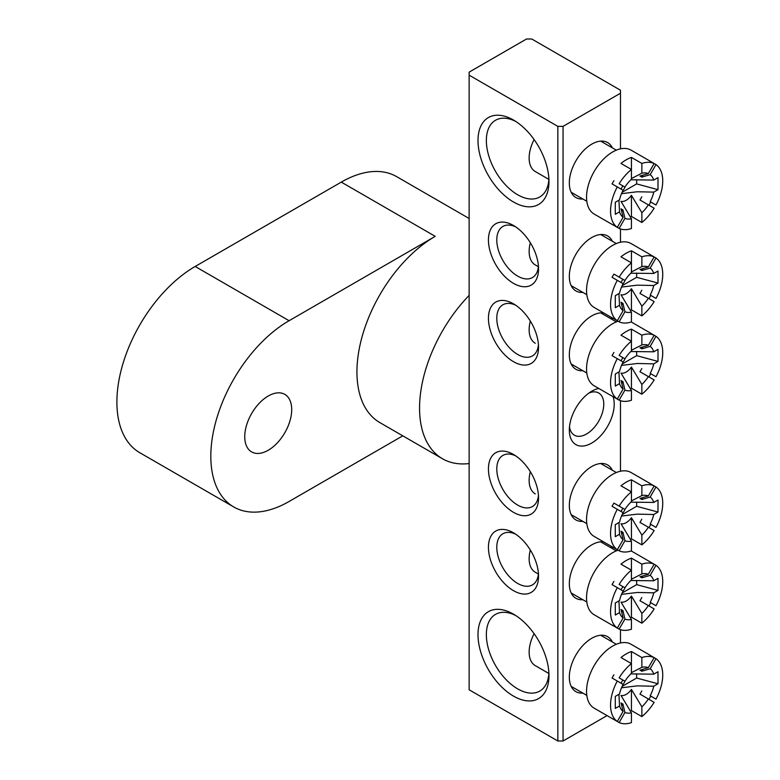 <?xml version="1.0" encoding="UTF-8"?>
<svg xmlns="http://www.w3.org/2000/svg" width="780" height="780" viewBox="0 0 780 780"><rect width="100%" height="100%" fill="white"/><g stroke="black" fill="none" stroke-linecap="round" stroke-linejoin="round"><path stroke-width="1.17" d="M268.223 450.255A33.209 19.178 120 0 0 289.916 420.995A33.209 19.178 120 0 0 284.827 394.378A33.209 19.178 120 0 0 268.223 396.026A33.209 19.178 120 0 0 246.529 425.295A33.209 19.178 120 0 0 251.618 451.903A33.209 19.178 120 0 0 268.223 450.255M402.792 435.835L289.097 501.472A110.702 63.911 -60 0 1 233.746 506.961L139.815 452.731A110.702 63.911 120 0 1 122.85 364.026A110.702 63.911 120 0 1 195.166 266.468L341.279 182.111L435.211 236.34A110.702 63.911 120 0 0 362.895 333.898A110.702 63.911 120 0 0 379.86 422.604L442.484 458.757A110.702 63.911 120 0 0 469.131 463.544M469.131 295.366A110.702 63.911 120 0 0 442.484 458.757M435.211 236.34L289.097 320.707A110.702 63.911 -60 0 0 216.781 418.255A110.702 63.911 -60 0 0 233.746 506.961M341.279 182.111A110.702 63.911 -60 0 1 396.63 176.631L469.131 218.488M582.826 693.098A31.736 18.32 -60 0 1 569.322 677.128A31.736 18.32 -60 0 1 591.767 638.264A31.736 18.32 -60 0 1 612.349 641.969M582.826 198.988A31.736 18.32 -60 0 1 569.322 183.017A31.736 18.32 -60 0 1 591.767 144.144A31.736 18.32 -60 0 1 612.349 147.859M613.08 396.708A31.736 18.32 -60 0 1 591.767 443.03A31.736 18.32 -60 0 1 569.322 430.072A31.736 18.32 -60 0 1 591.767 391.209L591.767 391.209A31.736 18.32 -60 0 1 598.786 388.45M569.498 426.757A24.355 14.059 120 0 0 574.373 435.191A24.355 14.059 120 0 0 586.55 433.992A24.355 14.059 120 0 0 602.452 412.523A24.355 14.059 120 0 0 598.728 393.013A24.355 14.059 120 0 0 588.978 393.013M513.484 696.111A50.183 28.977 60 0 1 478.003 634.647A50.183 28.977 60 0 1 513.484 614.162L513.484 614.162A50.183 28.977 60 0 1 513.493 614.162A50.183 28.977 60 0 1 548.974 675.617A50.183 28.977 60 0 1 513.484 696.111M515.639 615.478A44.285 25.564 -120 0 0 495.524 614.377A44.285 25.564 -120 0 0 488.738 649.857A44.285 25.564 -120 0 0 517.667 688.876A44.285 25.564 -120 0 0 539.799 691.07A44.285 25.564 -120 0 0 548.905 673.101M513.484 202A50.183 28.977 60 0 1 478.003 140.536A50.183 28.977 60 0 1 513.484 120.042L513.484 120.042A50.183 28.977 60 0 1 513.493 120.042A50.183 28.977 60 0 1 548.974 181.506A50.183 28.977 60 0 1 513.484 202M515.639 121.368A44.285 25.564 -120 0 0 495.524 120.266A44.285 25.564 -120 0 0 488.738 155.746A44.285 25.564 -120 0 0 517.667 194.766A44.285 25.564 -120 0 0 539.799 196.96A44.285 25.564 -120 0 0 548.905 178.981M582.826 292.383A31.736 18.32 -60 0 1 569.322 276.412A31.736 18.32 -60 0 1 591.767 237.549A31.736 18.32 -60 0 1 612.349 241.254M513.484 283.345A35.422 20.456 60 0 1 488.436 239.957A35.422 20.456 60 0 1 513.484 225.498L513.484 225.498A35.422 20.456 60 0 1 513.493 225.498A35.422 20.456 60 0 1 538.541 268.885A35.422 20.456 60 0 1 513.484 283.345M515.668 226.863A29.523 17.043 -120 0 0 502.905 226.444A29.523 17.043 -120 0 0 498.381 250.097A29.523 17.043 -120 0 0 517.667 276.11A29.523 17.043 -120 0 0 532.428 277.573A29.523 17.043 -120 0 0 538.444 266.302M582.826 370.724A31.736 18.32 -60 0 1 569.322 354.744A31.736 18.32 -60 0 1 591.767 315.88A31.736 18.32 -60 0 1 603.71 312.965M610.76 317.031A31.736 18.32 -60 0 1 612.349 319.585M513.484 361.676A35.422 20.456 60 0 1 488.436 318.289A35.422 20.456 60 0 1 513.484 303.829L513.484 303.829A35.422 20.456 60 0 1 513.493 303.829A35.422 20.456 60 0 1 538.541 347.217A35.422 20.456 60 0 1 513.484 361.676M515.668 305.204A29.523 17.043 -120 0 0 502.905 304.775A29.523 17.043 -120 0 0 498.381 328.439A29.523 17.043 -120 0 0 517.667 354.452A29.523 17.043 -120 0 0 532.428 355.914A29.523 17.043 -120 0 0 538.444 344.643M582.826 599.703A31.736 18.32 -60 0 1 569.322 583.733A31.736 18.32 -60 0 1 591.767 544.859A31.736 18.32 -60 0 1 603.71 541.944M610.76 546.01A31.736 18.32 -60 0 1 612.349 548.564M513.484 590.655A35.422 20.456 60 0 1 488.436 547.267A35.422 20.456 60 0 1 513.484 532.808L513.484 532.808A35.422 20.456 60 0 1 513.493 532.808A35.422 20.456 60 0 1 538.541 576.196A35.422 20.456 60 0 1 513.484 590.655M515.668 534.183A29.523 17.043 -120 0 0 502.905 533.754A29.523 17.043 -120 0 0 498.381 557.417A29.523 17.043 -120 0 0 517.667 583.43A29.523 17.043 -120 0 0 532.428 584.893A29.523 17.043 -120 0 0 538.444 573.622M582.826 521.362A31.736 18.32 -60 0 1 569.322 505.391A31.736 18.32 -60 0 1 591.767 466.528A31.736 18.32 -60 0 1 612.349 470.233M513.484 512.323A35.422 20.456 60 0 1 488.436 468.936A35.422 20.456 60 0 1 513.484 454.477L513.484 454.477A35.422 20.456 60 0 1 513.493 454.477A35.422 20.456 60 0 1 538.541 497.864A35.422 20.456 60 0 1 513.484 512.323M515.668 455.842A29.523 17.043 -120 0 0 502.905 455.423A29.523 17.043 -120 0 0 498.381 479.076A29.523 17.043 -120 0 0 517.667 505.089A29.523 17.043 -120 0 0 532.428 506.551A29.523 17.043 -120 0 0 538.444 495.29M563.062 126.37L620.471 93.23L620.471 90.217L531.755 39L526.539 39L469.131 72.14L469.131 75.153L557.846 126.37L563.062 126.37L563.062 741L607.054 715.601M620.471 642.964L620.471 629.665M620.471 471.227L620.471 400.686M620.471 242.249L620.471 228.95M620.471 148.853L620.471 93.23M469.131 75.153L469.131 689.783L557.846 741L557.846 126.37M563.062 741L557.846 741M621.056 360.838A18.974 10.959 -60 0 1 622.908 357.64L619.135 355.465A36.904 21.304 120 0 1 631.429 341.201L620.987 335.176A36.904 21.304 -60 0 1 631.429 329.14L631.429 350.951A25.301 14.605 120 0 0 624.946 358.819A6.328 3.656 -60 0 1 623.093 362.008M613.918 352.453A36.904 21.304 120 0 0 612.076 355.651L623.103 362.017A25.301 14.605 120 0 0 619.534 371.563L615.293 374.01L615.293 386.061L619.534 383.614A25.301 14.605 120 0 0 623.103 389.025L621.056 380.513A18.974 10.959 -60 0 0 622.908 381.576L624.946 390.088A25.301 14.605 120 0 0 631.429 390.478L631.429 400.238A36.904 21.304 120 0 1 619.135 400.15L624.946 390.088M530.322 321.058A29.523 17.043 120 0 0 529.142 329.745A29.523 17.043 120 0 0 535.255 343.258M618.111 321.223A36.904 21.304 120 0 0 586.55 368.911A36.904 21.304 120 0 0 594.184 385.798L612.973 396.649A36.904 21.304 120 0 0 613.918 397.137L619.135 400.15M617.292 358.663A36.904 21.304 120 0 0 610.555 382.765A36.904 21.304 120 0 0 617.292 399.087L623.103 389.025M631.429 329.14L641.862 335.176L641.862 344.926A25.301 14.605 120 0 1 648.336 345.316L654.147 335.254A36.904 21.304 120 0 0 641.862 335.176M650.774 333.304A36.904 21.304 120 0 0 649.876 332.738A36.904 21.304 120 0 0 648.931 332.241L655.99 336.316A36.904 21.304 120 0 1 662.737 352.638A36.904 21.304 120 0 1 655.99 376.75L650.188 373.396A25.301 14.605 120 0 0 653.757 363.851L637.27 363.49L621.514 365.41M648.931 376.925A36.904 21.304 120 0 0 650.774 373.737L650.188 373.396M641.794 368.55A18.974 10.959 -60 0 1 639.951 371.738L654.147 379.938A36.904 21.304 120 0 1 641.862 394.212L641.862 384.452A25.301 14.605 120 0 0 648.336 376.584M641.862 384.452L631.429 367.058A12.655 7.303 -60 0 1 620.987 373.084L631.429 390.478M618.93 371.904L619.534 383.614M630.825 351.526L653.757 351.799L657.998 349.352L657.998 361.403L653.757 363.851M653.757 351.799A25.301 14.605 120 0 0 650.188 346.378L655.99 336.316M624.946 358.819L619.135 355.465M631.429 367.058L631.429 388.186L641.862 394.212M630.474 388.937A36.904 21.304 120 0 0 631.429 388.186M631.429 350.279L641.862 344.926M612.973 396.649A36.904 21.304 120 0 1 612.076 396.074L617.292 399.087M621.777 383.526L622.908 381.576M650.188 346.378L641.794 348.865A18.974 10.959 -60 0 0 639.951 347.802L648.336 345.316M641.794 348.865L642.915 346.924M650.774 373.737L655.99 376.75M622.108 364.046L636.646 355.651L636.646 351.439M636.646 355.651L657.998 361.403M624.936 509.457A6.328 3.656 -60 0 1 623.093 512.655M621.056 511.485A18.974 10.959 -60 0 1 622.908 508.287L613.918 503.1A36.904 21.304 120 0 0 612.076 506.298L623.103 512.665A25.301 14.605 120 0 0 619.534 522.2L615.293 524.648L615.293 536.698L619.534 534.251A25.301 14.605 120 0 0 623.103 539.672L621.056 531.16A18.974 10.959 -60 0 0 622.908 532.223L624.946 540.735A25.301 14.605 120 0 0 631.429 541.125L631.429 550.885A36.904 21.304 120 0 1 619.135 550.797L624.946 540.735M619.135 506.113A36.904 21.304 120 0 1 631.429 491.839L620.987 485.813A36.904 21.304 -60 0 1 631.429 479.788L631.429 501.599A25.301 14.605 120 0 0 624.946 509.467L613.918 503.1M530.322 471.705A29.523 17.043 120 0 0 529.142 480.382A29.523 17.043 120 0 0 535.255 493.896M650.774 483.951A36.904 21.304 120 0 0 649.876 483.376L631.088 472.534A36.904 21.304 120 0 0 602.657 482.42A36.904 21.304 120 0 0 586.55 519.548A36.904 21.304 120 0 0 594.184 536.445L612.973 547.287A36.904 21.304 120 0 0 613.918 547.784L619.135 550.797M617.292 509.311A36.904 21.304 120 0 0 610.555 533.413A36.904 21.304 120 0 0 617.292 549.734L623.103 539.672M631.429 479.788L641.862 485.813L641.862 495.573A25.301 14.605 120 0 1 648.336 495.963L654.147 485.901A36.904 21.304 120 0 0 641.862 485.813M649.876 483.376A36.904 21.304 120 0 0 648.931 482.888L655.99 486.964A36.904 21.304 120 0 1 662.737 503.285A36.904 21.304 120 0 1 655.99 527.387L650.188 524.033A25.301 14.605 120 0 0 653.757 514.498L637.27 514.137L621.514 516.058M648.931 527.572A36.904 21.304 120 0 0 650.774 524.375L650.188 524.033M641.794 519.188A18.974 10.959 -60 0 1 639.951 522.385L654.147 530.585A36.904 21.304 120 0 1 641.862 544.859L641.862 535.1A25.301 14.605 120 0 0 648.336 527.231M641.862 535.1L631.429 517.696A12.655 7.303 -60 0 1 620.987 523.721L631.429 541.125M618.93 522.551L619.534 534.251M630.825 502.174L653.757 502.437L657.998 499.99L657.998 512.041L653.757 514.498M653.757 502.437A25.301 14.605 120 0 0 650.188 497.026L655.99 486.964M631.429 517.696L631.429 538.834L641.862 544.859M630.474 539.584A36.904 21.304 120 0 0 631.429 538.834M631.429 500.916L641.862 495.573M612.973 547.287A36.904 21.304 120 0 1 612.076 546.721L617.292 549.734M621.777 534.173L622.908 532.223M650.188 497.026L641.794 499.512A18.974 10.959 -60 0 0 639.951 498.449L648.336 495.963M641.794 499.512L642.915 497.562M650.774 524.375L655.99 527.387M622.108 514.683L636.646 506.298L636.646 502.086M636.646 506.298L657.998 512.041M621.056 189.101A18.974 10.959 -60 0 1 622.908 185.903L619.135 183.729A36.904 21.304 120 0 1 631.429 169.465L620.987 163.439A36.904 21.304 -60 0 1 631.429 157.414L631.429 179.224A25.301 14.605 120 0 0 624.946 187.083A6.328 3.656 -60 0 1 623.093 190.271M613.918 180.716A36.904 21.304 120 0 0 612.076 183.914L623.103 190.281A25.301 14.605 120 0 0 619.534 199.826L615.293 202.274L615.293 214.325L619.534 211.877A25.301 14.605 120 0 0 623.103 217.288L621.056 208.777A18.974 10.959 -60 0 0 622.908 209.849L624.946 218.361A25.301 14.605 120 0 0 631.429 218.741L631.429 228.501A36.904 21.304 120 0 1 619.135 228.423L624.946 218.361M534.095 139.561A29.523 17.043 120 0 0 529.142 158.008A29.523 17.043 120 0 0 535.255 171.522L548.886 179.39M650.774 161.577A36.904 21.304 120 0 0 649.876 161.002L631.088 150.15A36.904 21.304 120 0 0 602.657 160.036A36.904 21.304 120 0 0 586.55 197.174A36.904 21.304 120 0 0 594.184 214.071L612.973 224.913A36.904 21.304 120 0 0 613.918 225.41L619.135 228.423M617.292 186.927A36.904 21.304 120 0 0 610.555 211.039A36.904 21.304 120 0 0 617.292 227.351L623.103 217.288M631.429 157.414L641.862 163.439L641.862 173.199A25.301 14.605 120 0 1 648.336 173.579L654.147 163.517A36.904 21.304 120 0 0 641.862 163.439M649.876 161.002A36.904 21.304 120 0 0 648.931 160.505L655.99 164.59A36.904 21.304 120 0 1 662.737 180.901A36.904 21.304 120 0 1 655.99 205.013L650.188 201.659A25.301 14.605 120 0 0 653.757 192.114L637.27 191.753L621.514 193.674M648.931 205.189A36.904 21.304 120 0 0 650.774 202L650.188 201.659M641.794 196.814A18.974 10.959 -60 0 1 639.951 200.011L654.147 208.211A36.904 21.304 120 0 1 641.862 222.476L641.862 212.716A25.301 14.605 120 0 0 648.336 204.857M641.862 212.716L631.429 195.322A12.655 7.303 -60 0 1 620.987 201.347L631.429 218.741M618.93 200.168L619.534 211.877M630.825 179.79L653.757 180.063L657.998 177.616L657.998 189.667L653.757 192.114M653.757 180.063A25.301 14.605 120 0 0 650.188 174.652L655.99 164.59M624.946 187.083L619.135 183.729M631.429 195.322L631.429 216.45L641.862 222.476M630.474 217.201A36.904 21.304 120 0 0 631.429 216.45M631.429 178.542L641.862 173.199M612.973 224.913A36.904 21.304 120 0 1 612.076 224.338L617.292 227.351M621.777 211.79L622.908 209.849M650.188 174.652L641.794 177.128A18.974 10.959 -60 0 0 639.951 176.066L648.336 173.579M641.794 177.128L642.915 175.188M650.774 202L655.99 205.013M622.108 192.309L636.646 183.914L636.646 179.702M636.646 183.914L657.998 189.667M621.056 683.212A18.974 10.959 -60 0 1 622.908 680.024L619.135 677.849A36.904 21.304 120 0 1 631.429 663.575L620.987 657.55A36.904 21.304 -60 0 1 631.429 651.524L631.429 673.335A25.301 14.605 120 0 0 624.946 681.203A6.328 3.656 -60 0 1 623.093 684.392M613.918 674.837A36.904 21.304 120 0 0 612.076 678.025L623.103 684.392A25.301 14.605 120 0 0 619.534 693.937L615.293 696.384L615.293 708.435L619.534 705.988A25.301 14.605 120 0 0 623.103 711.409L621.056 702.897A18.974 10.959 -60 0 0 622.908 703.96L624.946 712.471A25.301 14.605 120 0 0 631.429 712.852L631.429 722.611A36.904 21.304 120 0 1 619.135 722.533L624.946 712.471M534.095 633.672A29.523 17.043 120 0 0 529.142 652.119A29.523 17.043 120 0 0 535.255 665.633L548.886 673.501M650.774 655.688A36.904 21.304 120 0 0 649.876 655.112L631.088 644.27A36.904 21.304 120 0 0 602.657 654.157A36.904 21.304 120 0 0 586.55 691.285A36.904 21.304 120 0 0 594.184 708.182L612.973 719.024A36.904 21.304 120 0 0 613.918 719.521L619.135 722.533M617.292 681.038A36.904 21.304 120 0 0 610.555 705.149A36.904 21.304 120 0 0 617.292 721.461L623.103 711.409M631.429 651.524L641.862 657.55L641.862 667.309A25.301 14.605 120 0 1 648.336 667.7L654.147 657.637A36.904 21.304 120 0 0 641.862 657.55M649.876 655.112A36.904 21.304 120 0 0 648.931 654.625L655.99 658.7A36.904 21.304 120 0 1 662.737 675.022A36.904 21.304 120 0 1 655.99 699.124L650.188 695.77A25.301 14.605 120 0 0 653.757 686.225L637.27 685.874L621.514 687.784M648.931 699.309A36.904 21.304 120 0 0 650.774 696.111L650.188 695.77M641.794 690.924A18.974 10.959 -60 0 1 639.951 694.122L654.147 702.322A36.904 21.304 120 0 1 641.862 716.586L641.862 706.826A25.301 14.605 120 0 0 648.336 698.968M641.862 706.826L631.429 689.432A12.655 7.303 -60 0 1 620.987 695.458L631.429 712.852M618.93 694.278L619.534 705.988M630.825 673.9L653.757 674.173L657.998 671.726L657.998 683.777L653.757 686.225M653.757 674.173A25.301 14.605 120 0 0 650.188 668.762L655.99 658.7M624.946 681.203L619.135 677.849M631.429 689.432L631.429 710.56L641.862 716.586M630.474 711.321A36.904 21.304 120 0 0 631.429 710.56M631.429 672.652L641.862 667.309M612.973 719.024A36.904 21.304 120 0 1 612.076 718.448L617.292 721.461M621.777 705.9L622.908 703.96M650.188 668.762L641.794 671.249A18.974 10.959 -60 0 0 639.951 670.176L648.336 667.7M641.794 671.249L642.915 669.298M650.774 696.111L655.99 699.124M622.108 686.419L636.646 678.034L636.646 673.813M636.646 678.034L657.998 683.777M624.936 280.478A6.328 3.656 -60 0 1 623.093 283.676M621.056 282.506A18.974 10.959 -60 0 1 622.908 279.308L613.918 274.121A36.904 21.304 120 0 0 612.076 277.319L623.103 283.686A25.301 14.605 120 0 0 619.534 293.221L615.293 295.669L615.293 307.72L619.534 305.273A25.301 14.605 120 0 0 623.103 310.694L621.056 302.182A18.974 10.959 -60 0 0 622.908 303.244L624.946 311.756A25.301 14.605 120 0 0 631.429 312.146L631.429 321.906A36.904 21.304 120 0 1 619.135 321.818L624.946 311.756M619.135 277.134A36.904 21.304 120 0 1 631.429 262.86L620.987 256.834A36.904 21.304 -60 0 1 631.429 250.809L631.429 272.62A25.301 14.605 120 0 0 624.946 280.488L613.918 274.121M530.322 242.726A29.523 17.043 120 0 0 529.142 251.404A29.523 17.043 120 0 0 535.255 264.917L538.405 266.731M650.774 254.972A36.904 21.304 120 0 0 649.876 254.397L631.088 243.555A36.904 21.304 120 0 0 602.657 253.441A36.904 21.304 120 0 0 586.55 290.569A36.904 21.304 120 0 0 594.184 307.466L612.973 318.308A36.904 21.304 120 0 0 613.918 318.805L619.135 321.818M617.292 280.332A36.904 21.304 120 0 0 610.555 304.434A36.904 21.304 120 0 0 617.292 320.755L623.103 310.694M631.429 250.809L641.862 256.834L641.862 266.594A25.301 14.605 120 0 1 648.336 266.984L654.147 256.922A36.904 21.304 120 0 0 641.862 256.834M649.876 254.397A36.904 21.304 120 0 0 648.931 253.91L655.99 257.985A36.904 21.304 120 0 1 662.737 274.306A36.904 21.304 120 0 1 655.99 298.409L650.188 295.055A25.301 14.605 120 0 0 653.757 285.519L637.27 285.158L621.514 287.079M648.931 298.594A36.904 21.304 120 0 0 650.774 295.396L650.188 295.055M641.794 290.209A18.974 10.959 -60 0 1 639.951 293.407L654.147 301.606A36.904 21.304 120 0 1 641.862 315.88L641.862 306.121A25.301 14.605 120 0 0 648.336 298.252M641.862 306.121L631.429 288.717A12.655 7.303 -60 0 1 620.987 294.743L631.429 312.146M618.93 293.563L619.534 305.273M630.825 273.195L653.757 273.458L657.998 271.011L657.998 283.062L653.757 285.519M653.757 273.458A25.301 14.605 120 0 0 650.188 268.047L655.99 257.985M631.429 288.717L631.429 309.855L641.862 315.88M630.474 310.606A36.904 21.304 120 0 0 631.429 309.855M631.429 271.937L641.862 266.594M612.973 318.308A36.904 21.304 120 0 1 612.076 317.743L617.292 320.755M621.777 305.194L622.908 303.244M650.188 268.047L641.794 270.533A18.974 10.959 -60 0 0 639.951 269.471L648.336 266.984M641.794 270.533L642.915 268.583M650.774 295.396L655.99 298.409M622.108 285.704L636.646 277.319L636.646 273.098M636.646 277.319L657.998 283.062M621.056 589.817A18.974 10.959 -60 0 1 622.908 586.618L619.135 584.444A36.904 21.304 120 0 1 631.429 570.18L620.987 564.154A36.904 21.304 -60 0 1 631.429 558.129L631.429 579.93A25.301 14.605 120 0 0 624.946 587.798A6.328 3.656 -60 0 1 623.093 590.986M613.918 581.432A36.904 21.304 120 0 0 612.076 584.63L623.103 590.996A25.301 14.605 120 0 0 619.534 600.542L615.293 602.989L615.293 615.04L619.534 612.592A25.301 14.605 120 0 0 623.103 618.004L621.056 609.492A18.974 10.959 -60 0 0 622.908 610.555L624.946 619.067A25.301 14.605 120 0 0 631.429 619.457L631.429 629.216A36.904 21.304 120 0 1 619.135 629.129L624.946 619.067M530.322 550.036A29.523 17.043 120 0 0 529.142 558.724A29.523 17.043 120 0 0 535.255 572.237L538.405 574.051M618.111 550.202A36.904 21.304 120 0 0 586.55 597.889A36.904 21.304 120 0 0 594.184 614.776L612.973 625.628A36.904 21.304 120 0 0 613.918 626.116L619.135 629.129M617.292 587.642A36.904 21.304 120 0 0 610.555 611.744A36.904 21.304 120 0 0 617.292 628.066L623.103 618.004M631.429 558.129L641.862 564.154L641.862 573.904A25.301 14.605 120 0 1 648.336 574.294L654.147 564.233A36.904 21.304 120 0 0 641.862 564.154M650.774 562.283A36.904 21.304 120 0 0 649.876 561.717A36.904 21.304 120 0 0 648.931 561.22L655.99 565.295A36.904 21.304 120 0 1 662.737 581.617A36.904 21.304 120 0 1 655.99 605.728L650.188 602.375A25.301 14.605 120 0 0 653.757 592.829L637.27 592.468L621.514 594.389M648.931 605.904A36.904 21.304 120 0 0 650.774 602.716L650.188 602.375M641.794 597.529A18.974 10.959 -60 0 1 639.951 600.717L654.147 608.917A36.904 21.304 120 0 1 641.862 623.191L641.862 613.431A25.301 14.605 120 0 0 648.336 605.563M641.862 613.431L631.429 596.037A12.655 7.303 -60 0 1 620.987 602.062L631.429 619.457M618.93 600.883L619.534 612.592M630.825 580.505L653.757 580.778L657.998 578.331L657.998 590.382L653.757 592.829M653.757 580.778A25.301 14.605 120 0 0 650.188 575.357L655.99 565.295M624.946 587.798L619.135 584.444M631.429 596.037L631.429 617.165L641.862 623.191M630.474 617.916A36.904 21.304 120 0 0 631.429 617.165M631.429 579.257L641.862 573.904M612.973 625.628A36.904 21.304 120 0 1 612.076 625.053L617.292 628.066M621.777 612.505L622.908 610.555M650.188 575.357L641.794 577.843A18.974 10.959 -60 0 0 639.951 576.781L648.336 574.294M641.794 577.843L642.915 575.903M650.774 602.716L655.99 605.728M622.108 593.024L636.646 584.63L636.646 580.417M636.646 584.63L657.998 590.382M195.166 266.468L289.097 320.707M600.697 312.868L616.327 321.886M631.225 321.965L649.876 332.738M571.184 363.997L586.813 373.015M600.697 463.515L616.327 472.534M571.184 514.644L586.813 523.663M600.697 141.131L616.327 150.15M571.184 192.26L586.813 201.289M600.697 635.242L616.327 644.27M571.184 686.371L586.813 695.399M600.697 234.536L616.327 243.555M571.184 285.665L586.813 294.684M600.697 541.846L616.327 550.865M631.225 550.943L649.876 561.717M571.184 592.975L586.813 601.994"/></g></svg>
